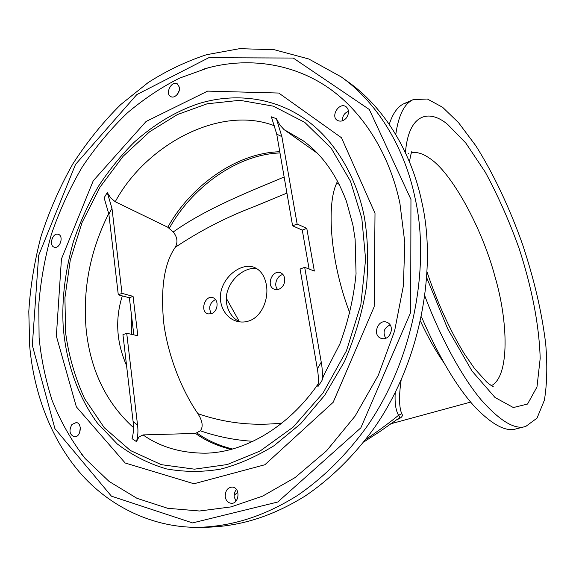 <?xml version="1.0" encoding="UTF-8"?>
<svg xmlns="http://www.w3.org/2000/svg" width="576" height="576" viewBox="0 0 576 576"><rect width="100%" height="100%" fill="white"/><g stroke="black" fill="none" stroke-linecap="round" stroke-linejoin="round"><path stroke-width="0.86" d="M323.611 375.66L321.926 380.657C322.697 375.091 322.474 368.935 321.25 362.189L304.697 267.329L314.345 271.051L306.778 228.341L297.137 224.028L281.887 136.649L276.408 118.699L279.857 124.992L284.018 129.586L317.549 153.353M304.697 267.329L300.067 269.042L317.34 368.856C318.506 375.394 318.686 381.341 317.866 386.683L321.926 380.657M282.017 423.007C253.325 426.24 225.288 423.13 197.899 413.662L199.908 417.132C202.752 422.986 202.882 427.543 200.297 430.79L195.53 433.433L143.057 434.909L138.953 436.968L136.454 441.612C137.938 436.565 138.298 431.05 137.549 425.059L133.106 421.553C133.877 427.716 133.524 433.411 132.048 438.638L136.454 441.612M107.28 192.571L104.119 197.813L108.864 214.128L111.974 208.354L107.28 192.571L110.75 197.964L115.243 201.737L167.796 227.254L173.261 231.977C177.35 237.154 178.02 242.266 175.277 247.298C164.282 263.016 160.43 288.202 163.721 322.862C168.026 356.328 182.225 391.018 197.899 413.662M111.974 208.354L122.004 293.364L133.063 296.338L137.844 335.736L126.713 333.266L137.549 425.059M126.713 333.266L122.947 334.663L133.106 421.553M276.408 118.699L271.375 116.834L276.732 134.129L292.594 225.828L297.137 224.028M122.004 293.364L118.296 294.833L108.864 214.128M292.594 225.828L302.27 230.105L309.118 269.035M337.421 180.914L336.751 183.038C326.39 204.091 330.026 261.749 349.949 313.358M302.27 230.105L306.778 228.341M200.297 430.79C217.368 436.673 234.929 440.186 252.986 441.317M336.751 183.038L339.221 184.37M133.826 334.843L129.377 297.778L118.296 294.833M133.063 296.338L129.377 297.778M284.148 176.99C252.432 190.483 207.461 207.612 173.254 231.97M175.277 247.298C200.275 230.594 226.793 216.958 254.815 206.388L286.927 193.097M131.357 334.296L131.53 315.684M211.615 313.726L208.181 313.891C199.498 311.947 204.797 294.862 212.832 297.626C215.1 298.404 216.497 300.269 217.022 303.221C217.368 308.239 215.568 311.738 211.615 313.726M278.892 289.26L274.694 289.346C265.507 286.726 271.98 269.273 280.476 272.75C282.686 273.636 284.076 275.494 284.63 278.309C285.07 283.493 283.162 287.143 278.892 289.26M249.07 320.897C245.167 322.258 241.142 322.402 236.995 321.322C224.071 317.887 216.54 301.529 222.372 287.014C227.83 272.858 243.029 263.232 253.872 267.228C260.503 269.834 264.679 275.767 266.4 285.026C268.956 299.383 261.526 316.872 249.07 320.897M122.306 295.898C114.977 319.104 116.395 342.302 126.554 365.501M256.673 268.553C246.24 266.954 233.042 276.336 228.19 289.138C222.984 302.263 228.888 317.117 240.034 321.919M282.989 274.558C277.027 275.328 273.211 285.17 277.762 289.57M215.503 299.484C209.57 302.998 208.21 307.764 211.414 313.79M364.406 217.354C356.666 176.94 334.26 138.154 301.961 116.971C269.618 95.818 230.638 93.485 198.209 103.795C175.882 111.283 154.591 124.042 134.345 142.085C121.104 155.225 109.015 170.15 98.078 186.862C88.034 204.372 79.783 222.71 73.325 241.87C65.153 271.145 61.762 299.016 63.137 325.483C65.52 358.92 76.248 394.38 97.603 423.346L117.23 443.93C132.3 455.386 148.702 463.709 166.45 468.9C184.55 472.118 202.558 472.205 220.457 469.145C237.917 464.71 255.787 456.898 274.054 445.709L300.614 423.785L324.713 395.266L344.534 361.433C355.147 336.866 362.47 311.904 366.502 286.546C368.59 261.734 367.891 238.673 364.406 217.354M375.005 213.271L374.17 306.756L333.173 402.307L264.859 464.753L193.946 483.761L125.186 463.003L76.349 406.829L56.354 336.038L61.445 258.97L93.24 180.778L146.074 121.486L207.619 91.116L278.762 93.046L341.496 137.743L375.005 213.271M399.953 203.652C390.398 156.859 364.486 112.392 327.622 87.257C290.686 62.172 246.118 57.701 208.188 67.824L179.698 78.077C162.036 86.868 144.706 98.374 127.699 112.594C111.146 128.405 95.998 146.527 82.267 166.961C69.66 188.453 59.342 211.01 51.293 234.648C44.698 258.451 40.529 281.851 38.772 304.841L39.103 337.615C41.112 358.524 45.475 379.519 52.2 400.615C60.473 421.416 71.46 440.726 85.169 458.546L109.073 481.435L136.994 498.326L167.666 508.284L199.526 511.006L231.034 506.902L262.577 496.152L295.056 477.598L326.606 450.763L355.054 416.16L378.252 375.394L394.603 330.977L403.38 285.833L404.827 242.698L399.953 203.652M346.226 118.13C343.512 121.054 340.61 121.831 337.522 120.47C330.113 116.69 339.192 101.398 346.255 106.862C349.265 109.872 349.25 113.63 346.226 118.13M381.521 338.443C371.635 335.995 377.914 318.233 386.971 322.33C395.582 325.512 390.247 341.035 381.658 338.479L381.521 338.443M225.238 496.814C225.209 490.745 227.556 487.498 232.279 487.073C240.638 487.526 239.256 503.618 231.617 503.323C228.132 502.999 226.008 500.825 225.238 496.814M71.935 424.483L76.219 422.546C82.613 422.993 80.863 437.587 74.398 436.817C69.538 434.722 68.717 430.61 71.935 424.483M58.162 234.274L58.406 234.353C64.037 236.074 59.969 248.983 54.425 247.226C48.535 245.952 52.416 232.459 58.162 234.274M179.46 87.394C180.36 92.448 174.629 98.899 170.849 96.61C164.599 93.917 171.691 80.05 177.379 83.887L179.46 87.394M348.552 111.326C344.369 112.925 342.338 116.078 342.454 120.802M199.404 527.328L208.296 527.191C240.437 526.032 271.591 516.802 305.237 495.979C330.077 479.218 353.887 456.149 374.364 427.752C422.222 359.438 436.709 266.09 421.79 201.881C411.919 154.238 385.697 108.612 348.43 82.094L341.222 76.896L308.786 58.982L274.255 49.716L239.602 48.672L206.51 54.713C185.854 61.553 166.37 70.862 148.054 82.642L120.708 104.594C103.154 121.954 87.192 141.725 72.828 163.908C59.71 187.171 49.068 211.471 40.903 236.822C34.294 262.282 30.262 287.215 28.8 311.616L29.714 346.306C33.48 389.254 48.953 436.255 79.33 471.974C109.721 507.535 154.433 528.12 199.404 527.328C231.761 526.154 263.146 516.816 297.086 495.72C322.142 478.742 346.183 455.378 366.876 426.6C415.246 357.372 429.991 262.793 415.015 197.849C405.115 149.652 378.727 103.572 341.222 76.896M179.294 90.418L177.149 94.601M80.294 427.586L79.646 432.684M236.477 489.542C234.598 491.717 233.842 494.186 234.216 496.966L236.016 501.091M390.103 324.914C383.998 327.859 382.536 332.309 385.711 338.256M234.122 495.36L237.794 492.235M396.288 419.918C401.616 417.917 403.43 415.858 401.738 413.734C399.038 407.182 398.837 395.986 401.134 380.16M395.222 392.594C394.632 402.926 395.748 410.494 398.585 415.282C388.541 423.41 377.633 431.431 365.875 439.351M421.495 316.872C438.545 356.364 456.314 386.366 474.79 406.865C492.199 424.843 506.023 432.166 516.254 428.832L525.758 426.434L537.026 418.14L544.378 400.226C547.07 383.94 547.502 365.054 545.681 343.555C541.505 310.55 534.182 279.662 522.576 244.476C509.969 208.793 493.409 173.448 475.769 145.685L458.539 122.659L442.606 107.287L427.363 99.007L413.136 99.662C404.294 103.658 398.513 115.272 395.77 134.496M409.313 102.053L404.15 103.579C397.735 106.488 392.767 113.4 389.254 124.322M410.954 199.418L410.695 312.343L360.835 427.846L277.754 502.02L192.578 522.914L111.42 496.166L54.907 428.594L32.328 345.298L38.642 255.478L75.521 164.419L136.778 94.615L208.778 57.715L293.285 58.054L369.324 109.498L410.954 199.418M363.83 441.958L380.21 431.323L397.39 419.234C399.629 417.982 400.025 416.664 398.585 415.282L401.738 413.734M424.973 296.345C440.762 338.198 462.197 377.258 481.082 399.751C500.062 421.157 514.958 430.056 525.758 426.434M321.25 362.189L317.34 368.856M318.226 383.839C287.849 428.026 243.475 452.779 204.955 453.19C180.749 453.053 160.114 446.962 143.057 434.909M133.488 427.608C106.416 403.099 90.677 370.706 86.256 330.437C82.469 290.052 89.971 251.042 108.778 213.401M65.585 332.482C68.508 354.881 74.822 376.898 84.535 398.527L104.242 427.694L130.378 450.497L161.273 464.652L194.45 469.174L227.268 464.544L260.107 451.03L293.141 427.126L323.064 392.976L346.45 350.827L360.85 304.726L365.609 259.294L361.829 218.347L350.518 181.303L331.193 148.19L304.74 122.357L273.312 106.164L239.846 100.303L207.173 103.788L177.422 114.552L149.63 131.767L123.185 156.211L100.058 187.07L82.037 222.588L70.236 260.309L64.93 297.67L65.585 332.482M115.243 201.737C145.922 144.684 220.63 104.35 274.795 125.95M284.018 129.586L303.3 140.846C322.157 154.663 336.557 174.881 346.5 201.499L352.958 225.245L355.118 239.141L356.054 273.787C353.736 297.648 348.343 321.026 339.883 343.922L323.503 375.826M276.732 134.129L281.887 136.649M195.53 433.433C205.776 440.777 217.656 446.09 231.178 449.388M232.553 449.014C219.024 445.694 207.151 440.359 196.927 432.986M279.778 151.74C234.655 152.914 189.425 187.898 167.796 227.254M169.315 228.319C190.649 189.36 235.217 154.548 279.986 152.95M420.545 321.322C427.788 336.917 435.542 350.69 443.83 362.657M239.371 321.617L226.267 298.188M426.852 278.028L447.703 328.831L471.996 371.016L495.007 397.483L513.36 407.549L527.551 404.05L536.983 386.957L540.194 358.33C539.05 323.474 531.619 287.316 519.235 248.796C509.558 221.738 498.254 196.207 485.316 172.202L465.811 143.057L447.689 124.438C429.077 108.77 408.535 113.414 405.425 152.705M491.378 385.668C509.94 376.279 508.126 321.041 494.986 276.667C482.134 227.887 451.094 171.576 429.17 158.026C423.058 153.684 417.161 151.862 411.473 152.561M408.744 153.31L408.19 153.533M255.499 206.1L277.718 196.877M254.815 206.388L278.15 196.697M198.209 103.795L193.478 105.372M94.63 419.35L97.603 423.346M470.606 402.098L390.658 423.821M208.188 67.824L202.63 69.394M81.526 454.097L85.169 458.546M404.15 103.586L413.136 99.662M412.034 151.07C412.358 151.394 411.682 149.033 409.457 161.878M493.243 386.676C492.977 386.194 494.69 388.433 486.619 381.96L474.581 368.597L464.285 353.714C449.611 329.861 436.219 299.614 427.198 272.441"/></g></svg>
